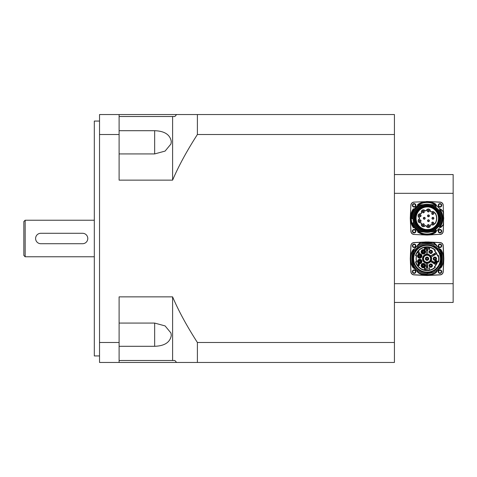 <?xml version="1.0" encoding="UTF-8"?>
<svg xmlns="http://www.w3.org/2000/svg" width="477" height="477" viewBox="0 0 477 477"><rect width="100%" height="100%" fill="white"/><g stroke="black" fill="none" stroke-linecap="round" stroke-linejoin="round"><path stroke-width="0.72" d="M119.107 323.072L154.655 323.072L165.096 325.91L170.957 333.018L171.297 335.379C170.158 342.319 164.613 345.956 154.655 346.296L119.107 346.296M119.107 130.704L154.655 130.704C164.613 131.044 170.158 134.681 171.297 141.621L170.957 143.982L165.096 151.09L154.655 153.928L119.107 153.928M119.107 360.505L174.88 360.505L176.597 362.46L394.431 362.46L394.431 342.486L197.395 342.486C186.793 326.006 178.529 310.795 172.602 296.855L119.107 296.855L119.107 362.46L99.532 362.46L99.532 134.514L119.107 134.514L119.107 180.145L172.602 180.145C178.529 166.205 186.793 150.994 197.395 134.514L394.431 134.514L394.431 114.54L119.107 114.54L119.107 134.514M415.449 245.81A1.312 1.312 0 0 1 413.476 246.943A1.312 1.312 0 0 1 413.476 244.671A1.312 1.312 0 0 1 415.449 245.81M441.285 245.81A1.312 1.312 0 0 1 439.317 246.943A1.312 1.312 0 0 1 439.317 244.671A1.312 1.312 0 0 1 441.285 245.81M441.285 271.646A1.312 1.312 0 0 1 439.317 272.778A1.312 1.312 0 0 1 439.317 270.507A1.312 1.312 0 0 1 441.285 271.646M415.449 271.646A1.312 1.312 0 0 1 413.476 272.778A1.312 1.312 0 0 1 413.476 270.507A1.312 1.312 0 0 1 415.449 271.646M441.285 231.19A1.312 1.312 0 0 1 439.317 232.329A1.312 1.312 0 0 1 439.317 230.057A1.312 1.312 0 0 1 441.285 231.19M415.449 231.19A1.312 1.312 0 0 1 413.476 232.329A1.312 1.312 0 0 1 413.476 230.057A1.312 1.312 0 0 1 415.449 231.19M415.449 205.354A1.312 1.312 0 0 1 413.476 206.493A1.312 1.312 0 0 1 413.476 204.222A1.312 1.312 0 0 1 415.449 205.354M441.285 205.354A1.312 1.312 0 0 1 439.317 206.493A1.312 1.312 0 0 1 439.317 204.222A1.312 1.312 0 0 1 441.285 205.354M394.431 302.436L453.15 302.436L453.15 174.564L394.431 174.564M453.15 283.684L394.431 283.684M394.431 193.316L453.15 193.316M394.431 342.486L394.431 134.514M82.569 243.717L40.813 243.717L82.569 243.717A5.217 5.217 0 0 0 87.786 238.5A5.217 5.217 0 0 0 82.569 233.283L40.813 233.283L82.569 233.283M23.85 221.537L23.85 255.463L25.156 256.769L25.156 220.231L23.85 221.537M94.315 256.769L25.156 256.769M119.107 114.54L99.532 114.54L99.532 134.514M119.107 342.486L99.532 342.486M99.532 121.063L94.315 121.063L94.315 355.937L99.532 355.937M176.597 362.46L119.107 362.46M176.597 114.54L174.88 116.495L119.107 116.495M197.395 342.486L197.395 362.46M172.602 296.855L172.602 360.505M172.602 116.495L172.602 180.145M197.395 114.54L197.395 134.514M432.073 222.491A0.817 0.817 0 0 1 433.223 222.389A0.817 0.817 0 0 1 433.325 223.54A0.817 0.817 0 0 1 432.174 223.641A0.817 0.817 0 0 1 432.073 222.491M428.191 224.733A0.817 0.817 0 0 1 429.139 225.394A0.817 0.817 0 0 1 428.477 226.342A0.817 0.817 0 0 1 427.529 225.675A0.817 0.817 0 0 1 428.191 224.733M423.773 223.951A0.817 0.817 0 0 1 424.077 225.066A0.817 0.817 0 0 1 422.956 225.365A0.817 0.817 0 0 1 422.658 224.25A0.817 0.817 0 0 1 423.773 223.951M420.893 220.517A0.817 0.817 0 0 1 420.404 221.566A0.817 0.817 0 0 1 419.355 221.078A0.817 0.817 0 0 1 419.843 220.028A0.817 0.817 0 0 1 420.893 220.517M420.893 216.033A0.817 0.817 0 0 1 419.843 216.522A0.817 0.817 0 0 1 419.355 215.473A0.817 0.817 0 0 1 420.404 214.984A0.817 0.817 0 0 1 420.893 216.033M423.773 212.599A0.817 0.817 0 0 1 422.658 212.301A0.817 0.817 0 0 1 422.956 211.18A0.817 0.817 0 0 1 424.077 211.484A0.817 0.817 0 0 1 423.773 212.599M428.191 211.818A0.817 0.817 0 0 1 427.529 210.87A0.817 0.817 0 0 1 428.477 210.208A0.817 0.817 0 0 1 429.139 211.156A0.817 0.817 0 0 1 428.191 211.818M432.073 214.06A0.817 0.817 0 0 1 432.174 212.909A0.817 0.817 0 0 1 433.325 213.01A0.817 0.817 0 0 1 433.223 214.161A0.817 0.817 0 0 1 432.073 214.06M425.067 218.275A0.817 0.817 0 0 1 424.25 219.092A0.817 0.817 0 0 1 423.427 218.275A0.817 0.817 0 0 1 424.25 217.458A0.817 0.817 0 0 1 425.067 218.275M428.048 216.552A0.817 0.817 0 0 1 427.75 215.437A0.817 0.817 0 0 1 428.865 215.139A0.817 0.817 0 0 1 429.163 216.254A0.817 0.817 0 0 1 428.048 216.552M428.048 219.998A0.817 0.817 0 0 1 429.163 220.296A0.817 0.817 0 0 1 428.865 221.411A0.817 0.817 0 0 1 427.75 221.113A0.817 0.817 0 0 1 428.048 219.998M432.108 218.275A0.817 0.817 0 0 1 432.925 217.458A0.817 0.817 0 0 1 433.742 218.275A0.817 0.817 0 0 1 432.925 219.092A0.817 0.817 0 0 1 432.108 218.275M429.115 229.503A11.353 11.353 0 0 1 416.093 218.275A11.353 11.353 0 0 1 429.115 207.042C427.559 205.682 416.564 208.437 415.926 215.717C412.784 224.423 424.822 231.78 429.115 229.503M429.145 207.048A11.418 11.418 0 0 1 429.145 229.497M424.763 210.411A2.033 2.033 0 0 0 421.388 212.36A1.109 1.109 0 0 1 420.243 213.726A2.033 2.033 0 0 0 418.913 217.387A1.109 1.109 0 0 1 418.913 219.164A2.033 2.033 0 0 0 420.243 222.825A1.109 1.109 0 0 1 421.388 224.19A2.033 2.033 0 0 0 424.763 226.14A1.109 1.109 0 0 1 426.516 226.45A2.033 2.033 0 0 0 430.355 225.77A1.109 1.109 0 0 1 431.894 224.882A2.033 2.033 0 0 0 434.619 223.689L434.714 223.582A2.093 2.093 0 0 0 434.72 223.564L435.215 223.564A9.725 9.725 0 0 0 435.215 212.986L434.619 212.861A2.033 2.033 0 0 0 431.894 211.669A1.109 1.109 0 0 1 430.355 210.78A2.033 2.033 0 0 0 426.516 210.101A1.109 1.109 0 0 1 424.763 210.411L424.619 210.56A1.318 1.318 0 0 0 426.7 210.196A1.825 1.825 0 0 1 430.147 210.804A1.318 1.318 0 0 0 431.977 211.86A1.825 1.825 0 0 1 434.464 213.052L434.642 213.183A10.858 7.68 -0 0 0 434.738 213.058L434.714 212.969A2.093 2.093 0 0 0 434.714 212.969L434.738 213.058M434.714 223.582L434.738 223.492A10.786 7.626 180 0 0 434.642 223.361L434.619 223.689M435.215 212.986A66.708 47.169 180 0 1 435.107 213.183A9.528 9.528 0 0 1 435.107 223.361A66.792 47.229 0 0 1 435.215 223.564M435.107 223.361L434.642 223.361M434.642 213.183L435.107 213.183M427.052 202.516A15.759 15.759 0 0 0 413.41 226.152A15.759 15.759 0 0 0 440.7 226.152A15.759 15.759 0 0 0 427.052 202.516M415.449 218.377A11.997 11.997 0 0 1 433.354 207.835A11.997 11.997 0 0 1 433.527 228.614A11.997 11.997 0 0 1 415.449 218.377M414.918 218.383A12.527 12.527 0 0 1 425.168 205.957C433.021 205.557 437.785 209.248 439.454 217.029L440.074 217.458A1.306 1.306 0 0 0 439.931 217.309L439.454 217.029A12.462 12.462 0 0 0 420.464 207.698A12.462 12.462 0 0 0 420.464 228.853A12.462 12.462 0 0 0 439.454 219.521L439.937 219.241A1.306 1.306 0 0 0 440.074 219.092L439.454 219.521C437.785 227.302 433.021 230.999 425.168 230.594A12.527 12.527 0 0 1 414.918 218.383M439.937 217.309L439.937 217.309A12.527 12.527 0 0 1 439.931 219.241M430.892 207.382C424.19 204.538 415.062 210.488 415.503 218.311C416.946 227.171 422.073 230.785 430.892 229.163C441.428 226.593 441.446 209.969 430.892 207.382A11.549 11.549 0 0 0 415.801 215.687A11.549 11.549 0 0 0 425.752 229.747A11.549 11.549 0 0 0 432.973 208.36M416.093 218.371A11.353 11.353 0 0 1 430.874 207.453A11.353 11.353 0 0 1 426.349 229.574A11.353 11.353 0 0 1 416.093 218.371A11.353 11.353 0 0 1 433.038 208.395A11.353 11.353 0 0 1 433.205 228.06A11.353 11.353 0 0 1 416.093 218.371A11.353 11.353 0 0 1 433.038 208.395A11.353 11.353 0 0 1 433.205 228.06A11.353 11.353 0 0 1 416.093 218.371M422.389 206.815L425.168 205.957A12.462 12.462 0 0 0 425.168 230.594L421.596 229.354M427.678 211.013A0.65 0.65 0 0 1 428.662 210.446A0.65 0.65 0 0 1 428.662 211.579A0.65 0.65 0 0 1 427.678 211.013M423.594 218.275A0.65 0.65 0 0 1 424.572 217.709A0.65 0.65 0 0 1 424.572 218.842A0.65 0.65 0 0 1 423.594 218.275M419.682 220.314A0.65 0.65 0 0 1 420.762 220.654A0.65 0.65 0 0 1 419.927 221.417A0.65 0.65 0 0 1 419.682 220.314M419.474 215.753A0.65 0.65 0 0 1 420.452 215.187A0.65 0.65 0 0 1 420.452 216.319A0.65 0.65 0 0 1 419.474 215.753M422.711 211.889A0.65 0.65 0 0 1 423.695 211.323A0.65 0.65 0 0 1 423.695 212.456A0.65 0.65 0 0 1 422.711 211.889M432.269 218.275A0.65 0.65 0 0 1 433.253 217.709A0.65 0.65 0 0 1 433.253 218.842A0.65 0.65 0 0 1 432.269 218.275M427.678 225.538A0.65 0.65 0 0 1 428.662 224.971A0.65 0.65 0 0 1 428.662 226.098A0.65 0.65 0 0 1 427.678 225.538M427.803 220.702A0.65 0.65 0 0 1 428.781 220.141A0.65 0.65 0 0 1 428.781 221.268A0.65 0.65 0 0 1 427.803 220.702M427.803 215.842A0.65 0.65 0 0 1 428.781 215.282A0.65 0.65 0 0 1 428.781 216.409A0.65 0.65 0 0 1 427.803 215.842M432.049 213.535A0.65 0.65 0 0 1 433.027 212.969A0.65 0.65 0 0 1 433.027 214.101A0.65 0.65 0 0 1 432.049 213.535M432.049 223.015A0.65 0.65 0 0 1 433.027 222.449A0.65 0.65 0 0 1 433.027 223.576A0.65 0.65 0 0 1 432.049 223.015M422.711 224.661A0.65 0.65 0 0 1 423.695 224.095A0.65 0.65 0 0 1 423.695 225.222A0.65 0.65 0 0 1 422.711 224.661M428.668 229.58A11.418 11.418 0 0 1 415.855 220.511A11.418 11.418 0 0 1 424.196 207.221M428.877 207.006A11.418 11.418 0 0 1 436.89 224.071M434.464 223.498A1.825 1.825 0 0 1 431.977 224.691A1.318 1.318 0 0 0 430.147 225.746A1.825 1.825 0 0 1 426.7 226.354A1.318 1.318 0 0 0 424.619 225.991A1.825 1.825 0 0 1 421.59 224.238A1.318 1.318 0 0 0 420.231 222.622A1.825 1.825 0 0 1 419.033 219.331A1.318 1.318 0 0 0 419.033 217.22A1.825 1.825 0 0 1 420.231 213.929A1.318 1.318 0 0 0 421.59 212.313A1.825 1.825 0 0 1 424.619 210.56M433.414 223.612A0.936 0.936 0 0 1 431.822 223.331A0.936 0.936 0 0 1 432.86 222.091A0.936 0.936 0 0 1 433.414 223.612M428.495 226.456A0.936 0.936 0 0 1 427.458 225.216A0.936 0.936 0 0 1 429.05 224.935A0.936 0.936 0 0 1 428.495 226.456M422.902 225.466A0.936 0.936 0 0 1 422.902 223.85A0.936 0.936 0 0 1 424.297 224.661A0.936 0.936 0 0 1 422.902 225.466M419.247 221.113A0.936 0.936 0 0 1 420.285 219.879A0.936 0.936 0 0 1 420.839 221.394A0.936 0.936 0 0 1 419.247 221.113M419.247 215.431A0.936 0.936 0 0 1 420.839 215.151A0.936 0.936 0 0 1 420.285 216.671A0.936 0.936 0 0 1 419.247 215.431M422.902 211.078A0.936 0.936 0 0 1 424.297 211.889A0.936 0.936 0 0 1 422.902 212.7A0.936 0.936 0 0 1 422.902 211.078M428.495 210.095A0.936 0.936 0 0 1 429.05 211.615A0.936 0.936 0 0 1 427.458 211.335A0.936 0.936 0 0 1 428.495 210.095M433.414 212.933A0.936 0.936 0 0 1 432.86 214.453A0.936 0.936 0 0 1 431.822 213.219A0.936 0.936 0 0 1 433.414 212.933M423.314 218.275A0.936 0.936 0 0 1 424.715 217.464A0.936 0.936 0 0 1 424.715 219.086A0.936 0.936 0 0 1 423.314 218.275M428.924 215.038A0.936 0.936 0 0 1 428.924 216.653A0.936 0.936 0 0 1 427.523 215.842A0.936 0.936 0 0 1 428.924 215.038M428.924 221.513A0.936 0.936 0 0 1 427.523 220.702A0.936 0.936 0 0 1 428.924 219.897A0.936 0.936 0 0 1 428.924 221.513M433.855 218.275A0.936 0.936 0 0 1 432.46 219.086A0.936 0.936 0 0 1 432.46 217.464A0.936 0.936 0 0 1 433.855 218.275M436.258 205.486A2.612 2.612 0 0 0 434.964 203.786A16.504 16.504 0 0 0 418.102 204.406A0.65 0.65 0 0 0 417.804 205.015A3.685 3.685 0 0 1 417.816 205.509M414.286 209.039A3.685 3.685 0 0 1 413.792 209.027A0.65 0.65 0 0 0 413.183 209.325A16.504 16.504 0 0 0 413.183 227.225A0.65 0.65 0 0 0 413.792 227.523A3.685 3.685 0 0 1 414.286 227.511M439.818 227.505A2.612 2.612 0 0 0 441.547 226.641A32.621 32.621 0 0 1 443.145 224.971A0.65 0.65 0 0 0 443.342 224.548A91.34 91.34 0 0 0 443.342 212.003A0.65 0.65 0 0 0 443.145 211.579A32.621 32.621 0 0 1 441.547 209.904A2.612 2.612 0 0 0 439.818 209.039M417.816 231.041A3.685 3.685 0 0 1 417.804 231.536A0.65 0.65 0 0 0 418.102 232.144A16.504 16.504 0 0 0 434.964 232.758A2.612 2.612 0 0 0 436.258 231.065M417.804 231.536L417.608 231.971L418.174 232.031A0.525 0.525 0 0 1 417.935 231.548L417.804 231.536M413.297 227.153L413.356 227.72L413.78 227.392A0.525 0.525 0 0 1 413.297 227.153A16.379 16.379 0 0 1 413.297 209.391A0.525 0.525 0 0 1 413.78 209.159A3.816 3.816 0 0 0 414.191 209.176M418.174 204.514L417.608 204.579L417.935 205.003A0.525 0.525 0 0 1 418.174 204.514A16.379 16.379 0 0 1 434.905 203.906L435.03 203.673A16.635 16.635 0 0 0 417.608 204.579A3.554 3.554 0 0 1 417.685 205.605M413.78 209.159L413.356 208.825L413.297 209.391M415.384 229.944A1.759 1.759 0 0 1 414.591 232.895A1.759 1.759 0 0 1 412.432 230.737A1.759 1.759 0 0 1 415.384 229.944M415.384 206.601A1.759 1.759 0 0 1 412.432 205.814A1.759 1.759 0 0 1 414.591 203.655A1.759 1.759 0 0 1 415.384 206.601M438.727 206.601A1.759 1.759 0 0 1 439.09 203.834A1.759 1.759 0 0 1 441.672 204.901A1.759 1.759 0 0 1 438.727 206.601M438.727 229.944A1.759 1.759 0 0 1 441.601 230.516A1.759 1.759 0 0 1 439.973 232.955A1.759 1.759 0 0 1 438.727 229.944M440.122 234.451A3.261 3.261 0 0 0 443.228 231.345L443.532 224.84L443.097 231.339A3.13 3.13 0 0 1 440.116 234.32L427.833 235.024A16.767 16.767 0 0 1 426.271 235.024L413.982 234.451A3.261 3.261 0 0 1 410.876 231.345L410.303 219.056A16.767 16.767 0 0 1 410.303 217.494L410.876 205.205A3.261 3.261 0 0 1 413.982 202.099L426.277 201.658L413.982 202.099M443.228 205.205L443.401 211.716L443.228 205.205A3.261 3.261 0 0 0 440.122 202.099L427.833 201.527A16.767 16.767 0 0 0 426.271 201.527M443.55 219.814L443.401 224.834A0.781 0.781 0 0 1 443.24 225.066A32.49 32.49 0 0 0 441.642 226.73A2.743 2.743 0 0 1 439.758 227.642A3.554 3.554 0 0 0 439.722 227.642M443.532 224.84L443.532 211.71M439.919 209.182A2.48 2.48 0 0 1 441.452 209.993A32.752 32.752 0 0 0 443.055 211.669L443.24 211.484A0.781 0.781 0 0 1 443.401 211.716L443.55 216.731M443.682 217.5L443.682 219.05M443.55 219.557L443.688 218.502M443.688 218.049L443.55 216.993M412.05 218.597L411.985 218.472A15.073 15.073 0 0 1 419.963 204.979L420.189 204.937A15.008 15.008 0 0 0 412.05 218.597L412.086 218.597A14.966 14.966 0 0 1 420.225 204.955L422.944 204.716L420.237 204.931M422.807 231.947L420.416 231.691A14.966 14.966 0 0 1 412.832 222.944A1827.226 150.47 -5.3 0 1 413.625 222.801L413.571 222.371A14.095 14.095 0 0 1 412.981 219.021L412.891 218.669A14.167 14.167 0 0 1 422.944 204.716L423.469 204.645M412.074 218.669L412.891 218.669A3150.955 342.17 -168.7 0 0 412.086 218.597L412.122 218.704M435.972 206.404L436.014 206.285A14.966 14.966 0 0 0 433.575 204.806L429.962 204.484A14.095 14.095 0 0 1 435.668 207.119L435.716 206.815M436.056 206.326L436.026 206.249A15.008 15.008 0 0 0 433.682 204.812L433.903 204.854A15.073 15.073 0 0 1 435.948 206.106L435.99 206.487M435.692 206.738L435.668 207.119M439.46 226.653L439.657 226.539A15.073 15.073 0 0 0 439.657 210.011L439.52 209.922A15.008 15.008 0 0 1 439.538 226.599L438.494 226.742M438.494 209.808L439.502 209.928M439.448 209.892L438.423 209.802L439.478 209.934A14.966 14.966 0 0 1 439.508 226.581A69.028 0.507 174.5 0 0 438.464 226.67L438.238 226.849A14.095 14.095 0 0 1 435.751 229.359L435.435 229.604A14.095 14.095 0 0 1 430.636 231.905L431.238 231.846M438.238 209.701A14.095 14.095 0 0 0 435.751 207.191A14.095 14.095 0 0 1 438.238 209.701L438.435 209.838A14.167 14.167 0 0 1 438.464 226.67L438.238 226.849A14.095 14.095 0 0 1 435.751 229.359L435.477 229.664A10855.19 2178.376 38.2 0 1 435.996 230.278A14.966 14.966 0 0 1 433.933 231.566L433.951 231.601A15.008 15.008 0 0 0 436.02 230.308L435.948 230.445A15.073 15.073 0 0 1 434.148 231.572L430.636 231.905A14.095 14.095 0 0 1 424.148 232.066A0.876 0.727 -78 0 0 424.101 232.055L423.361 231.953A14.167 14.167 0 0 1 413.625 222.801L412.79 222.914L413.571 222.371A14.095 14.095 0 0 1 412.981 219.021L412.963 218.669M423.373 231.995L424.113 232.06M420.446 231.739L420.398 231.727A15.008 15.008 0 0 1 412.796 222.956A15.008 15.008 0 0 0 420.398 231.727L420.446 231.739M412.832 222.854L412.778 223.111A15.073 15.073 0 0 0 420.201 231.697L420.297 231.727M436.02 230.308L435.477 229.664A14.167 14.167 0 0 1 431.256 231.804L430.677 231.9M440.074 217.458A1.306 1.306 0 0 1 440.074 219.092A13.046 13.046 0 0 1 420.297 229.437A13.046 13.046 0 0 1 420.297 207.113A13.046 13.046 0 0 1 440.074 217.458M420.398 231.727A15.008 15.008 0 0 1 412.796 222.956L412.981 222.771M420.058 204.949L423.427 204.651M435.751 229.359L436.05 230.2M413.696 222.777A14.095 14.095 0 0 0 424.148 232.066A14.095 14.095 0 0 1 413.696 222.777L413.571 222.371M438.405 226.629L438.405 226.629A14.095 14.095 0 0 0 429.956 204.484A14.095 14.095 0 0 0 413.297 221.34A14.095 14.095 0 0 0 438.405 226.629A14.095 14.095 0 0 0 429.956 204.484A14.095 14.095 0 0 0 413.297 221.34A14.095 14.095 0 0 0 438.405 226.629M412.981 219.021L412.522 218.758M439.478 209.898L439.52 209.922A15.008 15.008 0 0 1 439.538 226.599L438.238 226.849M436.026 206.249A15.008 15.008 0 0 0 433.682 204.812M439.52 217.053A12.527 12.527 0 0 0 420.44 207.638A12.527 12.527 0 0 0 420.44 228.912A12.527 12.527 0 0 0 439.52 219.498M423.785 264.991A0.769 0.769 0 0 0 422.705 265.14A0.769 0.769 0 0 0 423.224 266.369A0.769 0.769 0 0 0 424.029 265.307A0.769 0.769 0 0 0 422.705 265.14M423.719 264.86A0.847 0.847 0 0 1 423.761 266.327A0.847 0.847 0 0 1 422.467 265.629A0.847 0.847 0 0 1 423.719 264.86M424.19 264.002A1.825 1.825 0 0 0 421.489 265.653A1.825 1.825 0 0 0 424.274 267.162A1.825 1.825 0 0 0 424.19 264.002M424.25 263.888A1.956 1.956 0 0 0 421.358 265.659A1.956 1.956 0 0 0 424.339 267.275A1.956 1.956 0 0 0 424.25 263.888M424.858 267.752L425.937 269.708L425.418 269.111L424.596 269.111L424.107 269.708L424.858 267.752M424.673 268.903L424.995 267.955L425.335 268.903L424.673 268.903M419.456 253.031L418.645 253.686L417.727 252.661L418.651 251.659L419.42 252.232L418.645 251.886L417.989 252.655L418.621 253.466L419.456 253.031M424.411 247.706L425.722 247.873L426.033 248.672L425.12 249.662L424.411 249.662L424.411 247.706M424.673 249.429L424.673 247.933L425.418 247.974L425.567 249.292L424.673 249.429M418.079 263.727L419.462 264.228L419.188 264.646L419.557 265.123L418.824 265.689L418.079 265.689L418.079 263.727M418.335 264.55L418.335 263.96L419.205 264.258L418.335 264.55M418.335 265.456L418.335 264.783L419.289 265.117L418.335 265.456M426.533 267.46L426.42 263.119L426.659 266.935A8.222 8.222 0 0 0 427.446 266.935L427.446 267.46A8.741 8.741 0 0 1 426.659 267.46L426.533 267.46M426.444 263.119A4.436 4.436 0 0 1 426.444 254.33L426.605 254.366A4.382 4.382 0 0 1 427.499 254.366L427.66 254.33A4.436 4.436 0 0 1 430.516 255.958L430.576 256.113A4.382 4.382 0 0 1 431.029 256.876L431.142 257.002A4.436 4.436 0 0 1 431.142 260.448L431.029 260.573A4.382 4.382 0 0 1 430.576 261.336L430.516 261.497A4.436 4.436 0 0 1 427.66 263.119L427.499 263.089A4.382 4.382 0 0 1 426.605 263.089M427.66 263.119L427.446 266.935L427.684 263.119M426.444 254.33L426.402 254.205A4.567 4.567 0 0 0 426.402 263.244L426.402 270.322A11.615 11.615 0 0 1 415.908 261.998L415.586 261.813A11.877 11.877 0 0 0 426.39 270.584M426.659 263.244L426.42 263.119A4.436 4.436 0 0 1 426.42 254.336L426.533 247.128M434.535 254.736A8.479 8.479 0 0 0 434.13 254.05L433.909 254.193A8.222 8.222 0 0 1 434.308 254.861L431.274 256.978L436.795 253.698L434.762 254.599A8.741 8.741 0 0 0 434.356 253.925L430.671 255.964L434.291 253.812M427.052 262.511A3.786 3.786 0 0 1 423.773 256.835A3.786 3.786 0 0 1 430.332 256.835A3.786 3.786 0 0 1 427.052 262.511M426.533 267.066L426.653 267.198A8.479 8.479 0 0 0 427.452 267.198A8.479 8.479 0 0 1 426.653 267.198L426.533 267.066M427.577 267.066L427.577 267.46L427.577 267.066M427.577 270.322L427.487 270.596A11.877 11.877 0 0 1 426.617 270.596M427.714 270.584A11.877 11.877 0 0 0 435.34 267.233L434.97 267.227A11.615 11.615 0 0 1 427.708 270.322L427.708 263.244A4.567 4.567 0 0 0 430.606 261.599L436.115 264.884L434.13 263.399A8.479 8.479 0 0 0 434.535 262.714L436.544 263.918L434.827 262.744M436.544 263.918L436.676 263.692A10.828 10.828 0 0 0 437.546 261.414L437.6 261.7A10.959 10.959 0 0 1 434.702 266.577L434.678 266.601A10.959 10.959 0 0 0 434.702 266.577L435.382 267.275A11.937 11.937 0 0 1 415.527 261.831L416.469 261.575A10.959 10.959 0 0 1 416.469 255.875L415.586 255.636A11.877 11.877 0 0 1 426.39 246.865L426.617 246.853A11.877 11.877 0 0 1 427.487 246.853L427.708 247.128A11.615 11.615 0 0 1 434.97 250.222L435.34 250.216A11.877 11.877 0 0 0 427.714 246.865M434.374 262.475L436.61 263.805M434.535 262.714L434.762 262.857A8.741 8.741 0 0 1 434.356 263.525L430.576 261.336M433.843 263.37L433.909 263.262A8.222 8.222 0 0 0 434.308 262.588L431.029 260.573M434.827 254.706L436.544 253.531M434.13 254.05L436.115 252.566L430.606 255.851A4.567 4.567 0 0 0 427.708 254.205L427.708 247.128L427.446 249.99A8.741 8.741 0 0 0 426.659 249.99L426.402 247.128A11.615 11.615 0 0 0 415.908 255.451M427.452 250.252A8.479 8.479 0 0 0 426.653 250.252L426.659 250.514A8.222 8.222 0 0 1 427.446 250.514L427.577 246.997M426.653 250.252L426.617 246.853M434.97 250.222L434.702 250.872A10.959 10.959 0 0 0 434.678 250.848M416.469 255.875L415.527 255.618A11.937 11.937 0 0 1 435.382 250.175L434.702 250.872A10.959 10.959 0 0 1 437.6 255.75L437.546 256.036A10.828 10.828 0 0 0 436.676 253.758L436.61 253.645M416.665 255.654A10.828 10.828 0 0 0 416.665 261.795L416.469 261.575M434.678 266.601L434.97 267.227M434.422 266.661A10.828 10.828 0 0 0 436.008 264.813L436.115 264.884M434.786 261.79A1.27 1.27 0 0 1 436.693 260.692A1.27 1.27 0 0 1 436.693 262.893A1.27 1.27 0 0 1 434.786 261.79M434.917 261.79A1.139 1.139 0 0 1 436.628 260.806A1.139 1.139 0 0 1 436.628 262.779A1.139 1.139 0 0 1 434.917 261.79M438.482 255.499L438.303 255.821A11.615 11.615 0 0 1 438.303 261.629L438.482 261.951A11.877 11.877 0 0 0 438.482 255.499M437.612 255.785A10.959 10.959 0 0 0 437.6 255.75L438.542 255.487A11.937 11.937 0 0 1 438.542 261.968L437.6 261.7A10.959 10.959 0 0 0 437.612 261.664M436.795 263.751L431.274 260.478A4.567 4.567 0 0 0 431.274 256.978L436.795 253.698M436.115 252.566L436.008 252.637A10.828 10.828 0 0 0 434.422 250.789M428.728 249.03L429.115 249.417L429.515 249.006L428.966 248.654L429.425 248.118L429.109 247.813L428.513 248.123L429.103 247.617L429.771 249L429.109 249.614L428.728 249.03M436.807 262.195L435.304 262.064L436.807 262.195M436.604 262.72L435.507 262.588L436.604 262.72M435.096 261.676L435.99 261.545L435.99 260.824L436.121 261.545L437.015 261.545L435.096 261.676M429.258 269.714L429.258 268.181L428.775 268.241L429.497 267.746L429.258 269.714M421.555 260.782A1.956 1.956 0 0 0 418.21 260.221A1.956 1.956 0 0 0 419.396 263.399A1.956 1.956 0 0 0 421.555 260.782M424.25 253.567A1.956 1.956 0 0 0 424.339 250.175A1.956 1.956 0 0 0 421.358 251.796A1.956 1.956 0 0 0 424.25 253.567M421.555 256.668A1.956 1.956 0 0 0 419.396 254.05A1.956 1.956 0 0 0 418.21 257.228A1.956 1.956 0 0 0 421.555 256.668M428.453 258.725A1.401 1.401 0 0 1 426.349 259.941A1.401 1.401 0 0 1 426.349 257.508A1.401 1.401 0 0 1 428.453 258.725A1.401 1.401 0 0 1 427.052 260.126A1.401 1.401 0 0 1 425.651 258.725M431.458 266.84A1.401 1.401 0 0 1 429.383 265.57A1.401 1.401 0 0 1 431.524 264.407A1.401 1.401 0 0 1 431.458 266.84M431.458 250.61A1.401 1.401 0 0 1 432.019 252.512A1.401 1.401 0 0 1 430.117 253.078A1.401 1.401 0 0 1 429.556 251.176A1.401 1.401 0 0 1 431.458 250.61M436.282 258.725A1.401 1.401 0 0 1 434.183 259.941A1.401 1.401 0 0 1 434.183 257.508A1.401 1.401 0 0 1 436.282 258.725M421.429 260.83A1.825 1.825 0 0 0 418.311 260.305A1.825 1.825 0 0 0 419.42 263.268A1.825 1.825 0 0 0 421.429 260.83M420.511 261.169A0.847 0.847 0 0 1 419.581 262.302A0.847 0.847 0 0 1 419.062 260.925A0.847 0.847 0 0 1 420.511 261.169M419.665 260.698A0.769 0.769 0 0 0 418.949 261.527A0.769 0.769 0 0 0 420.154 262.106A0.769 0.769 0 0 0 420.052 260.776A0.769 0.769 0 0 0 418.949 261.527M421.429 256.626A1.825 1.825 0 0 0 419.42 254.181A1.825 1.825 0 0 0 418.311 257.145A1.825 1.825 0 0 0 421.429 256.626M420.511 256.28A0.847 0.847 0 0 1 419.062 256.525A0.847 0.847 0 0 1 419.581 255.147A0.847 0.847 0 0 1 420.511 256.28M419.718 256.751A0.769 0.769 0 0 0 420.487 255.982A0.769 0.769 0 0 0 419.337 255.314A0.769 0.769 0 0 0 419.337 256.65A0.769 0.769 0 0 0 420.487 255.982M424.19 253.448A1.825 1.825 0 0 0 424.274 250.288A1.825 1.825 0 0 0 421.489 251.796A1.825 1.825 0 0 0 424.19 253.448A1.825 1.825 0 0 0 424.274 250.288A1.825 1.825 0 0 0 421.489 251.796A1.825 1.825 0 0 0 424.19 253.448M423.719 252.589A0.847 0.847 0 0 1 422.467 251.82A0.847 0.847 0 0 1 423.761 251.123A0.847 0.847 0 0 1 423.719 252.589M423.677 251.164A0.769 0.769 0 0 0 422.634 251.486A0.769 0.769 0 0 0 423.343 252.613A0.769 0.769 0 0 0 423.97 251.439A0.769 0.769 0 0 0 422.634 251.486M430.791 264.3A1.306 1.306 0 0 1 431.918 266.255A1.306 1.306 0 0 1 429.658 266.255A1.306 1.306 0 0 1 430.791 264.3M430.791 264.801A0.805 0.805 0 0 1 431.488 266.011A0.805 0.805 0 0 1 430.093 266.011A0.805 0.805 0 0 1 430.791 264.801M430.791 250.538A1.306 1.306 0 0 1 431.918 252.5A1.306 1.306 0 0 1 429.658 252.5A1.306 1.306 0 0 1 430.791 250.538M430.791 251.039A0.805 0.805 0 0 1 431.488 252.25A0.805 0.805 0 0 1 430.093 252.25A0.805 0.805 0 0 1 430.791 251.039M419.766 262.117A0.65 0.65 0 0 1 419.134 261.181A0.65 0.65 0 0 1 420.261 261.098A0.65 0.65 0 0 1 419.766 262.117M422.926 266.124A0.65 0.65 0 0 1 423.063 265.003A0.65 0.65 0 0 1 423.964 265.689A0.65 0.65 0 0 1 422.926 266.124M423.01 252.422A0.65 0.65 0 0 1 422.968 251.29A0.65 0.65 0 0 1 423.97 251.82A0.65 0.65 0 0 1 423.01 252.422M419.718 255.332A0.65 0.65 0 0 1 420.285 256.31A0.65 0.65 0 0 1 419.152 256.31A0.65 0.65 0 0 1 419.718 255.332M427.052 244.701A14.03 14.03 0 0 1 433.635 271.115A14.03 14.03 0 0 1 413.44 262.117A14.03 14.03 0 0 1 434.481 246.83L433.855 245.273A15.073 15.073 0 0 0 418.019 246.663L418.001 246.758A15.008 15.008 0 0 1 433.885 245.369L433.885 245.369M418.001 246.758L417.673 248.296A14.03 14.03 0 0 1 425.83 244.749M431.393 272.063L432.126 272.916A15.073 15.073 0 0 0 440.521 265.48L441.028 259.947M427.535 272.778L427.148 273.732A15.008 15.008 0 0 1 413.565 265.301L413.583 265.48A15.073 15.073 0 0 0 427.136 273.798L427.148 273.732M431.768 272.725A14.775 14.775 0 0 1 427.41 273.494M413.565 265.301L413.481 264.562A14.775 14.775 0 0 1 413.481 252.888M414.239 250.92L414.185 250.878A15.073 15.073 0 0 0 413.583 251.969L413.565 252.148A15.008 15.008 0 0 1 414.239 250.92L415.157 251.296L414.579 250.813A14.775 14.775 0 0 1 417.858 247.164M434.1 245.738A14.775 14.775 0 0 1 437.964 248.767L437.481 249.346A14.03 14.03 0 0 1 441.028 257.502L440.623 252.888A14.775 14.775 0 0 1 440.623 264.562M441.028 257.502L440.521 251.969A15.073 15.073 0 0 0 438.363 248.761L437.481 249.346M413.565 252.148L413.076 257.502M440.647 255.255L438.059 250.026M437.808 267.728L440.164 263.709M421.704 271.693L427.142 272.755M438.315 248.809L437.922 248.815L438.315 248.809A15.008 15.008 0 0 1 440.539 252.148L440.539 252.148M440.539 265.301L440.539 265.301A15.008 15.008 0 0 1 432.096 272.862L431.78 272.743M420.547 242.495L420.493 242.376A0.781 0.781 0 0 0 420.261 242.537A32.49 32.49 0 0 1 418.168 244.51A2.743 2.743 0 0 0 417.238 246.221A3.13 3.13 0 0 1 417.208 246.424M436.747 246.305A3.261 3.261 0 0 1 436.735 246.239A2.612 2.612 0 0 0 435.853 244.606L435.936 244.51A32.49 32.49 0 0 1 433.843 242.537A0.781 0.781 0 0 0 433.611 242.376L433.325 242.435A91.34 91.34 0 0 0 420.78 242.435L422.485 242.334M424.822 242.143L413.988 242.68A3.13 3.13 0 0 0 411.007 245.661L410.435 257.95A16.635 16.635 0 0 1 412.772 250.192L412.885 250.258A16.504 16.504 0 0 0 412.885 267.192A2.612 2.612 0 0 0 414.632 268.42M439.478 268.42A2.612 2.612 0 0 0 441.219 267.192L441.332 267.263A16.635 16.635 0 0 0 443.67 257.95L443.097 245.661A3.13 3.13 0 0 0 440.116 242.68L429.282 242.143M423.91 242.274L426.128 242.221M417.363 271.151A2.612 2.612 0 0 0 418.585 272.892A16.504 16.504 0 0 0 435.519 272.892A2.612 2.612 0 0 0 436.747 271.151M421.108 274.126L421.793 274.37L421.108 274.126M432.311 274.37L432.997 274.126L432.311 274.37M439.728 249.37A2.349 2.349 0 0 1 440.998 250.389A16.248 16.248 0 0 1 440.998 267.06L441.505 266.703L441.219 267.192A16.504 16.504 0 0 0 441.219 250.258A2.612 2.612 0 0 0 439.478 249.036M443.556 258.331L443.556 259.118L443.556 258.331M441.774 251.26L442.042 251.82M417.661 246.072A2.349 2.349 0 0 1 418.424 244.808A32.883 32.883 0 0 0 420.541 242.811A0.394 0.394 0 0 1 420.797 242.698A91.077 91.077 0 0 1 433.307 242.698A0.394 0.394 0 0 1 433.563 242.811A32.883 32.883 0 0 0 435.68 244.808L435.388 244.2L435.853 244.606A32.621 32.621 0 0 1 433.748 242.632A0.65 0.65 0 0 0 433.325 242.435L433.337 242.334M415.384 247.056A1.759 1.759 0 0 1 412.432 246.263A1.759 1.759 0 0 1 414.591 244.105A1.759 1.759 0 0 1 415.384 247.056M438.727 247.056A1.759 1.759 0 0 1 439.514 244.105A1.759 1.759 0 0 1 441.672 246.263A1.759 1.759 0 0 1 438.727 247.056M415.384 270.399A1.759 1.759 0 0 1 414.591 273.345A1.759 1.759 0 0 1 412.432 271.186A1.759 1.759 0 0 1 415.384 270.399M438.727 270.399A1.759 1.759 0 0 1 441.672 271.186A1.759 1.759 0 0 1 439.514 273.345A1.759 1.759 0 0 1 438.727 270.399M424.84 242.042L413.982 242.549A3.261 3.261 0 0 0 410.876 245.655L410.303 257.944A16.767 16.767 0 0 0 410.303 259.506L410.876 271.795A3.261 3.261 0 0 0 413.982 274.901L426.271 275.473A16.767 16.767 0 0 0 427.833 275.473L440.122 274.901A3.261 3.261 0 0 0 443.228 271.795L443.801 259.506A16.767 16.767 0 0 0 443.801 257.944L443.228 245.655A3.261 3.261 0 0 0 440.122 242.549L429.264 242.042M420.774 242.334L420.78 242.435A0.65 0.65 0 0 0 420.356 242.632A32.621 32.621 0 0 1 418.251 244.606A2.612 2.612 0 0 0 417.369 246.239A3.261 3.261 0 0 1 417.357 246.305M414.632 249.036A2.612 2.612 0 0 0 412.885 250.258L413.106 250.389A2.349 2.349 0 0 1 414.376 249.37M417.208 271.025A3.13 3.13 0 0 1 417.22 271.115A2.743 2.743 0 0 0 418.52 273.005A16.635 16.635 0 0 0 426.277 275.342L413.988 274.77A3.13 3.13 0 0 1 411.007 271.789L410.435 259.5A16.635 16.635 0 0 0 412.772 267.263L412.599 266.703L413.106 267.06A16.248 16.248 0 0 1 413.106 250.389M410.548 258.331L410.548 259.118L410.548 258.331M412.396 251.14L412.062 251.82L412.396 251.14M412.062 251.82L412.331 251.26M418.168 244.51L418.717 244.2L418.424 244.808M424.965 241.982L424.852 242.113A623.093 238.733 89.2 0 1 426.688 242.089L426.814 241.958A622.467 238.786 -90.7 0 0 424.965 241.982L425.21 241.976A91.602 91.602 0 0 1 426.814 241.958L427.416 242.089A623.093 238.733 -89.2 0 1 429.252 242.113L429.139 241.982A622.467 238.786 90.7 0 0 427.297 241.958A91.602 91.602 0 0 1 428.895 241.976L429.282 242.244M424.852 242.113L425.216 242.238M428.889 242.238L429.252 242.113M435.769 257.765A1.306 1.306 0 0 1 435.268 259.971A1.306 1.306 0 0 1 433.611 258.439A1.306 1.306 0 0 1 435.769 257.765M435.429 258.135A0.805 0.805 0 0 1 435.119 259.494A0.805 0.805 0 0 1 434.094 258.546A0.805 0.805 0 0 1 435.429 258.135M427.541 257.514A1.306 1.306 0 0 1 427.857 259.756A1.306 1.306 0 0 1 425.758 258.904A1.306 1.306 0 0 1 427.541 257.514M427.356 257.979A0.805 0.805 0 0 1 427.547 259.363A0.805 0.805 0 0 1 426.253 258.838A0.805 0.805 0 0 1 427.356 257.979M40.813 233.283A5.217 5.217 0 0 0 35.596 238.5A5.217 5.217 0 0 0 40.813 243.717M154.655 323.072L154.655 346.296M154.655 130.704L154.655 153.928M434.905 203.906A2.48 2.48 0 0 1 436.091 205.366M417.953 205.414A3.816 3.816 0 0 0 417.935 205.003M414.191 227.374A3.816 3.816 0 0 0 413.78 227.392M441.452 209.993L441.642 209.82A2.743 2.743 0 0 0 439.758 208.908A3.554 3.554 0 0 1 439.722 208.902M443.055 211.669A0.525 0.525 0 0 1 443.211 212.009L443.544 211.991M443.211 212.009A91.208 91.208 0 0 1 443.211 224.542L443.544 224.56M443.211 224.542A0.525 0.525 0 0 1 443.055 224.876L443.24 225.066M443.055 224.876A32.752 32.752 0 0 0 441.452 226.557L441.642 226.73M441.452 226.557A2.48 2.48 0 0 1 439.919 227.368M436.091 231.178A2.48 2.48 0 0 1 434.905 232.645L435.03 232.877A2.743 2.743 0 0 0 436.413 230.946M434.905 232.645A16.379 16.379 0 0 1 418.174 232.031M417.935 231.548A3.816 3.816 0 0 0 417.953 231.136M414.388 208.902A3.554 3.554 0 0 1 413.356 208.825A16.635 16.635 0 0 0 413.356 227.72A3.554 3.554 0 0 1 414.388 227.642M417.685 230.94A3.554 3.554 0 0 1 417.608 231.971A16.635 16.635 0 0 0 427.827 234.893L427.833 235.024M440.116 234.32L427.827 234.893A16.635 16.635 0 0 0 435.03 232.877M413.982 234.451L426.271 235.024M413.988 234.32A3.13 3.13 0 0 1 411.007 231.339L410.876 231.345M411.007 231.339L410.303 219.056M410.876 205.205L410.303 217.494M440.122 202.099L440.116 202.23A3.13 3.13 0 0 1 443.097 205.211M427.833 201.527L440.116 202.23M411.007 205.211A3.13 3.13 0 0 1 413.988 202.23M436.413 205.599A2.743 2.743 0 0 0 435.03 203.673M443.24 211.484A32.49 32.49 0 0 1 441.642 209.82M435.382 229.318A13.833 13.833 0 0 0 424.095 204.764A13.833 13.833 0 0 0 414.483 224.053A13.833 13.833 0 0 0 435.382 229.318M424.065 264.228A1.568 1.568 0 0 1 424.136 266.941A1.568 1.568 0 0 1 421.751 265.647A1.568 1.568 0 0 1 424.065 264.228M422.258 267.555A2.218 2.218 0 0 0 425.532 265.546A2.218 2.218 0 0 0 422.157 263.715A2.218 2.218 0 0 0 422.258 267.555M415.908 261.998L416.665 261.795M422.258 249.894A2.218 2.218 0 0 0 422.157 253.734A2.218 2.218 0 0 0 425.532 251.904A2.218 2.218 0 0 0 422.258 249.894M417.643 255.207A2.218 2.218 0 0 0 420.088 258.17A2.218 2.218 0 0 0 421.429 254.575A2.218 2.218 0 0 0 417.643 255.207M417.643 262.243A2.218 2.218 0 0 0 421.429 262.881A2.218 2.218 0 0 0 420.088 259.279A2.218 2.218 0 0 0 417.643 262.243M427.052 263.03A4.305 4.305 0 0 1 423.534 256.238A4.305 4.305 0 0 1 430.874 256.745A4.305 4.305 0 0 1 427.052 263.03M427.052 262.642A3.917 3.917 0 0 0 430.445 256.769A3.917 3.917 0 0 0 423.665 256.769A3.917 3.917 0 0 0 427.052 262.642M427.052 262.249A3.524 3.524 0 0 1 423.999 256.966A3.524 3.524 0 0 1 430.105 256.966A3.524 3.524 0 0 1 427.052 262.249M428.716 258.725A1.664 1.664 0 0 0 426.223 257.282A1.664 1.664 0 0 0 426.223 260.168A1.664 1.664 0 0 0 428.716 258.725M438.303 261.629L437.546 261.414M437.546 256.036L438.303 255.821M436.544 258.725A1.664 1.664 0 0 0 434.052 257.282A1.664 1.664 0 0 0 434.052 260.168A1.664 1.664 0 0 0 436.544 258.725M431.584 250.383A1.664 1.664 0 0 0 429.127 251.886A1.664 1.664 0 0 0 431.655 253.263A1.664 1.664 0 0 0 431.584 250.383M431.584 267.066A1.664 1.664 0 0 0 431.655 264.186A1.664 1.664 0 0 0 429.127 265.564A1.664 1.664 0 0 0 431.584 267.066M421.185 260.919A1.568 1.568 0 0 1 419.462 263.012A1.568 1.568 0 0 1 418.514 260.472A1.568 1.568 0 0 1 421.185 260.919M421.185 256.531A1.568 1.568 0 0 1 418.514 256.978A1.568 1.568 0 0 1 419.462 254.438A1.568 1.568 0 0 1 421.185 256.531M424.065 253.221A1.568 1.568 0 0 1 421.751 251.802A1.568 1.568 0 0 1 424.136 250.508A1.568 1.568 0 0 1 424.065 253.221M427.052 245.351A13.374 13.374 0 0 1 438.637 265.415A13.374 13.374 0 0 1 415.467 265.415A13.374 13.374 0 0 1 427.052 245.351M440.998 267.06A2.349 2.349 0 0 1 439.728 268.08M435.68 244.808A2.349 2.349 0 0 1 436.443 246.072M414.376 268.08A2.349 2.349 0 0 1 413.106 267.06M436.407 271.401A2.349 2.349 0 0 1 435.388 272.671A16.248 16.248 0 0 1 418.717 272.671A2.349 2.349 0 0 1 417.697 271.401M443.801 259.506L443.097 271.789A3.13 3.13 0 0 1 440.116 274.77L427.827 275.342A16.635 16.635 0 0 0 435.59 273.005A2.743 2.743 0 0 0 436.884 271.115A3.13 3.13 0 0 1 436.902 271.025M439.353 268.575A3.13 3.13 0 0 1 439.442 268.557A2.743 2.743 0 0 0 441.332 267.263M435.59 273.005L435.388 272.671M418.52 273.005L418.717 272.671M427.833 275.473L427.827 275.342A16.635 16.635 0 0 1 426.277 275.342L426.271 275.473M412.772 267.263A2.743 2.743 0 0 0 414.662 268.557A3.13 3.13 0 0 1 414.751 268.575M410.303 259.506L410.435 259.5A16.635 16.635 0 0 1 410.435 257.95L410.303 257.944M414.751 248.881A3.13 3.13 0 0 1 414.662 248.893A2.743 2.743 0 0 0 412.772 250.192M443.801 257.944L443.67 257.95A16.635 16.635 0 0 0 441.332 250.192A2.743 2.743 0 0 0 439.442 248.893A3.13 3.13 0 0 1 439.353 248.881M440.998 250.389L441.332 250.192M436.676 246.251L436.866 246.221A2.743 2.743 0 0 0 435.936 244.51M94.315 220.231L25.156 220.231M427.052 274.484C406.404 275.444 406.941 241.368 427.547 242.978C447.575 242.62 447.062 275.467 427.052 274.484"/></g></svg>
